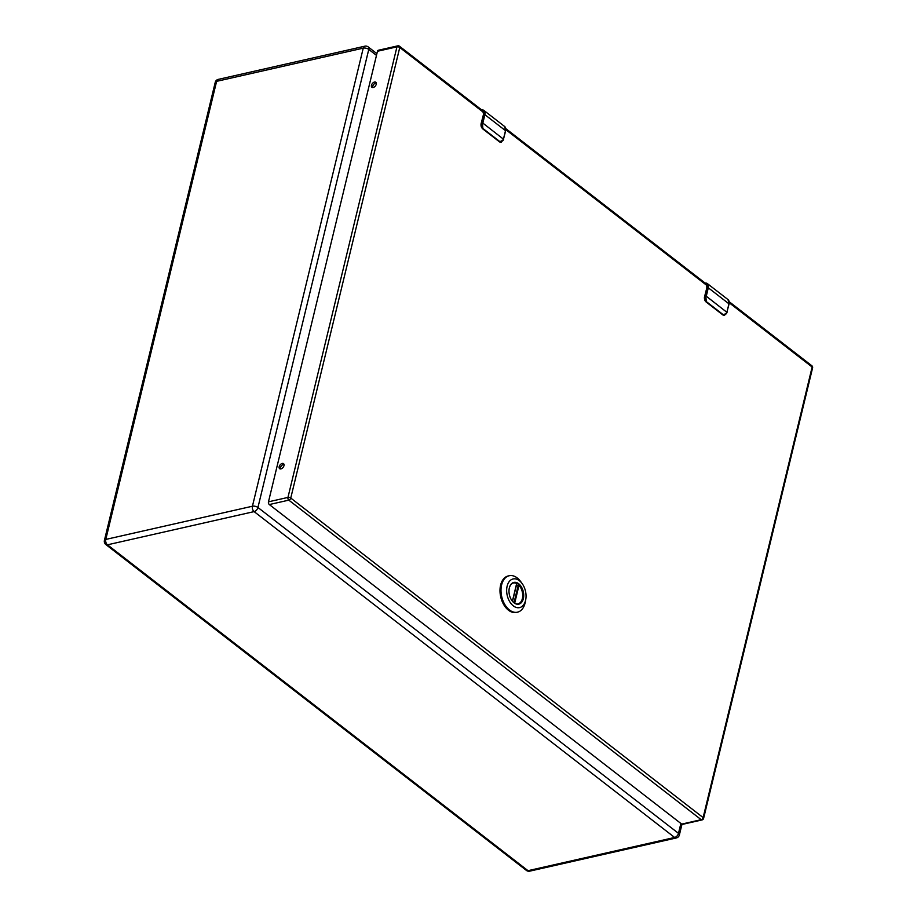 <?xml version="1.0" encoding="UTF-8"?>
<svg xmlns="http://www.w3.org/2000/svg" width="917" height="917" viewBox="0 0 917 917"><rect width="100%" height="100%" fill="white"/><g stroke="black" fill="none" stroke-linecap="round" stroke-linejoin="round"><path stroke-width="1.38" d="M269.323 504.556A2.029 1.295 -102.8 0 1 268.475 501.828L287.961 497.415L396.958 46.847L377.472 51.26A2.029 1.295 -102.8 0 1 378.297 50.263L397.783 45.85A2.029 1.295 77.2 0 1 398.654 46.091A2.029 1.238 127.8 0 1 399.48 46.228A2.029 1.238 127.8 0 1 399.766 47.489L290.758 498.057L703.133 817.597A2.029 1.238 127.8 0 1 701.184 819.683A2.029 1.295 77.2 0 0 702.055 819.924L682.569 824.337A2.029 1.295 -102.8 0 1 681.698 824.096L701.184 819.683L288.809 500.143L269.323 504.556L681.698 824.096M377.472 51.26L268.475 501.828M280.923 468.896A3.187 1.937 -52.2 0 0 283.651 466.512A3.187 1.937 -52.2 0 0 283.536 463.647A3.187 1.937 -52.2 0 0 280.052 464.988A3.187 1.937 -52.2 0 0 279.628 468.69A3.187 1.937 -52.2 0 0 280.923 468.896M373.196 87.493A3.187 1.937 -52.2 0 0 375.924 85.098A3.187 1.937 -52.2 0 0 375.81 82.243A3.187 1.937 -52.2 0 0 372.325 83.573A3.187 1.937 -52.2 0 0 371.901 87.287A3.187 1.937 -52.2 0 0 373.196 87.493M283.995 464.369A3.187 1.937 -52.2 0 0 281.324 465.974A3.187 1.937 -52.2 0 0 280.442 468.954M376.268 82.966A3.187 1.937 -52.2 0 0 373.597 84.559A3.187 1.937 -52.2 0 0 372.715 87.551M705.368 283.25L707.603 287.651L705.574 296.053L706.273 296.214A8.471 5.158 127.8 0 1 705.93 297.337L706.273 301.555L723.295 314.749L726.573 313.327A8.471 5.158 -52.2 0 0 726.917 312.216L728.946 303.802L708.302 287.812L706.273 296.214L727.032 312.422L723.822 315.414L722.963 315.024L705.941 301.831L705.253 297.108L704.554 297.268A3.393 2.166 77.2 0 0 705.265 301.028M706.732 285.347L706.847 287.823L704.382 297.395L705.712 301.475M724.522 315.391A3.393 2.166 77.2 0 1 724.453 315.414A3.393 2.166 77.2 0 1 723.822 315.414L726.528 313.603M481.941 110.12L484.187 114.522L482.147 122.935L482.846 123.096A8.471 5.158 127.8 0 1 482.514 124.208L482.858 128.426L499.88 141.619L503.146 140.209A8.471 5.158 -52.2 0 0 503.49 139.086L505.519 130.672L484.887 114.682L482.846 123.096L503.605 139.292L500.395 142.284L499.536 141.894L482.514 128.701L481.826 123.978L481.138 124.139A3.393 2.166 77.2 0 0 481.838 127.899M483.305 112.229L483.419 114.694L480.955 124.265L482.285 128.346M501.106 142.273A3.393 2.166 77.2 0 1 501.037 142.284A3.393 2.166 77.2 0 1 500.395 142.284L503.112 140.473M512.809 583.166A10.683 6.82 -102.8 0 1 513.291 583.029A10.683 6.82 -102.8 0 1 516.661 583.521L512.397 601.197M512.385 601.174L516.603 583.797M517.669 603.936L518.013 603.856A10.683 6.82 -102.8 0 0 522.69 596.291A10.683 6.82 -102.8 0 0 518.999 585.333L516.34 585.539M511.892 600.543A10.74 6.866 77.2 0 0 518.426 603.833A10.74 6.866 77.2 0 0 522.793 598.572A10.74 6.866 77.2 0 0 521.016 587.373A10.74 6.866 77.2 0 0 513.68 582.868A10.74 6.866 77.2 0 0 509.302 588.118A10.74 6.866 77.2 0 0 509.199 588.645M523.343 598.698A11.142 7.118 77.2 0 0 518.667 583.728A11.142 7.118 77.2 0 0 509.359 587.866A11.142 7.118 77.2 0 0 509.21 588.531A11.142 7.118 77.2 0 0 511.961 600.646A11.142 7.118 77.2 0 0 523.343 598.698M507.135 586.135A14.683 9.376 -102.8 0 1 522.14 583.579A14.683 9.376 -102.8 0 1 525.75 599.546A14.683 9.376 -102.8 0 1 525.567 600.417A14.683 9.376 -102.8 0 1 513.302 605.862A14.683 9.376 -102.8 0 1 507.135 586.135M525.75 599.546L525.315 601.93A18.684 11.932 -102.8 0 1 525.074 603.054A18.684 11.932 -102.8 0 1 517.475 612.189A18.684 11.932 -102.8 0 1 504.705 604.349A18.684 11.932 -102.8 0 1 501.622 584.874A18.684 11.932 -102.8 0 1 509.222 575.738A18.684 11.932 -102.8 0 1 520.707 581.619L522.14 583.579M509.222 575.738L508.213 575.968A18.684 11.932 77.2 0 0 500.613 585.103A18.684 11.932 77.2 0 0 503.708 604.578A18.684 11.932 77.2 0 0 516.466 612.418L517.475 612.189M376.474 55.387L368.772 49.415L257.941 507.491L678.488 833.358L680.884 823.466M254.112 511.606L107.472 544.813L528.009 870.68L674.648 837.473L254.112 511.606A4 2.556 -102.8 0 1 252.427 506.23L363.247 48.142L216.607 81.349L105.787 539.425L252.427 506.23A4 1.891 -166.4 0 1 257.941 507.491A4 2.43 127.8 0 1 254.112 511.606M364.874 46.182A4 2.556 -102.8 0 0 363.247 48.142A4 1.891 13.6 0 1 368.772 49.415A4 2.43 127.8 0 0 368.21 46.927A4 4 0 0 0 364.874 46.182L218.235 79.389A4 4 0 0 0 215.231 82.347A4 1.891 13.6 0 1 216.607 81.349A4 2.556 -102.8 0 1 218.235 79.389M104.412 540.434A4 4 0 0 0 105.845 544.538A4 2.43 127.8 0 0 107.472 544.813A4 2.556 -102.8 0 1 105.787 539.425A4 1.891 -166.4 0 0 104.412 540.434L215.231 82.347M678.488 833.358A4 2.43 127.8 0 1 674.648 837.473A4 2.556 -102.8 0 0 676.368 837.943A4 4 0 0 0 679.371 834.986A4 1.891 -166.4 0 0 678.488 833.358M676.368 837.943L529.728 871.15A4 2.556 -102.8 0 1 528.009 870.68A4 2.43 127.8 0 1 526.392 870.405L105.845 544.538M484.359 113.043L399.766 47.489A2.029 0.963 13.6 0 0 396.958 46.847A2.029 1.295 77.2 0 1 397.783 45.85A2.029 2.029 0 0 1 399.48 46.228L484.153 111.84M812.588 367.855A2.029 0.963 -166.4 0 0 812.141 367.029L703.133 817.597A2.029 0.963 13.6 0 1 703.591 818.423L812.588 367.855A2.029 2.029 0 0 0 811.866 365.768A2.029 1.238 127.8 0 1 812.141 367.029L729.244 302.793M707.786 286.161L505.817 129.664M287.961 497.415A2.029 1.295 77.2 0 0 288.809 500.143A2.029 1.238 127.8 0 0 290.758 498.057A2.029 0.963 -166.4 0 0 287.961 497.415M707.603 287.651L708.302 287.812A6.786 4.127 127.8 0 0 707.374 283.605L728.018 299.595A6.786 4.127 -52.2 0 1 728.946 303.802L728.992 303.63M705.127 283.066A6.786 4.127 127.8 0 1 707.374 283.605L704.405 283.089M726.929 312.227L728.946 303.802M705.93 297.337L705.253 297.108L705.574 296.053M726.573 313.327L729.061 304.008L728.018 299.595M706.847 287.823L704.382 297.395L706.273 301.555M723.295 314.749L705.689 301.601M722.722 314.829L724.613 315.379M484.187 114.522L484.887 114.682A6.786 4.127 127.8 0 0 483.947 110.476L504.591 126.466A6.786 4.127 -52.2 0 1 505.519 130.672L503.146 140.209M481.7 109.937A6.786 4.127 127.8 0 1 483.947 110.476L480.978 109.96M503.502 139.097L505.634 130.879L504.591 126.466M482.514 124.208L481.826 123.978L482.147 122.935M483.419 114.694L480.955 124.265L482.858 128.426M499.88 141.619L482.273 128.483M499.295 141.699L501.198 142.25M514.024 602.71L518.288 585.103M518.999 585.333L514.689 603.145M679.371 834.986L681.973 824.268M376.898 53.656L368.21 46.927M526.392 870.405A4 4 0 0 0 529.728 871.15M811.866 365.768L729.187 301.704M707.58 284.969L505.76 128.586M702.055 819.924A2.029 2.029 0 0 0 703.591 818.423M512.523 601.323L516.787 583.682"/></g></svg>
